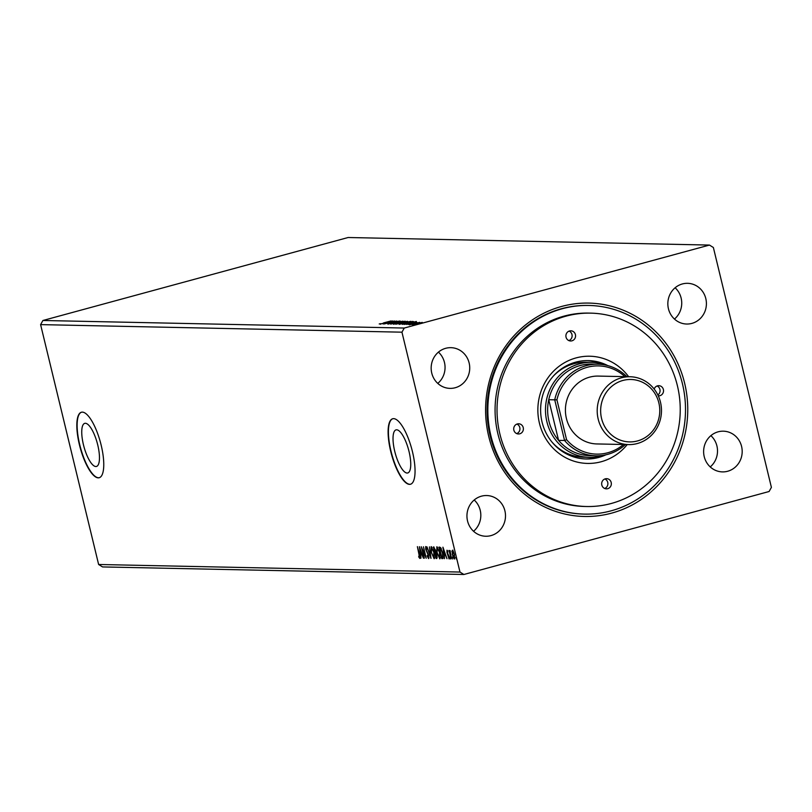 <?xml version="1.0" encoding="UTF-8"?>
<svg xmlns="http://www.w3.org/2000/svg" width="812" height="812" viewBox="0 0 812 812"><rect width="100%" height="100%" fill="white"/><g stroke="black" fill="none" stroke-linecap="round" stroke-linejoin="round"><path stroke-width="1.22" d="M97.765 445.057A22.33 6.902 -105.2 0 0 84.752 423.356A22.33 6.902 -105.2 0 0 83.443 444.753A22.33 6.902 -105.2 0 0 96.466 466.453A22.33 6.902 -105.2 0 0 97.765 445.057M409.045 451.573A22.33 6.902 -105.2 0 0 396.033 429.873A22.33 6.902 -105.2 0 0 394.723 451.269A22.33 6.902 -105.2 0 0 407.746 472.97A22.33 6.902 -105.2 0 0 409.045 451.573M412.466 451.736A33.931 10.485 -105.2 0 0 392.673 418.759A33.931 10.485 -105.2 0 0 390.694 451.279A33.931 10.485 -105.2 0 0 410.476 484.246A33.931 10.485 -105.2 0 0 412.466 451.736M392.825 418.718A33.931 10.485 -105.2 0 0 391.008 451.188A33.931 10.485 -105.2 0 0 410.639 484.206M101.175 445.22A33.931 10.485 -105.2 0 0 81.393 412.242A33.931 10.485 -105.2 0 0 79.414 444.763A33.931 10.485 -105.2 0 0 99.196 477.73A33.931 10.485 -105.2 0 0 101.175 445.22M81.545 412.202A33.931 10.485 -105.2 0 0 79.718 444.671A33.931 10.485 -105.2 0 0 99.348 477.689M504.902 510.809A20.361 19.285 91.2 0 0 486.642 495.533A20.361 19.285 91.2 0 0 467.539 520.969A20.361 19.285 91.2 0 0 485.789 536.245A20.361 19.285 91.2 0 0 504.902 510.809M473.558 531.271A20.361 19.285 91.2 0 0 480.227 510.291A20.361 19.285 91.2 0 0 474.208 499.989M705.811 298.593A20.361 19.285 91.2 0 0 687.551 283.317A20.361 19.285 91.2 0 0 668.438 308.753A20.361 19.285 91.2 0 0 686.698 324.029A20.361 19.285 91.2 0 0 705.811 298.593M674.467 319.055A20.361 19.285 91.2 0 0 681.136 298.075A20.361 19.285 91.2 0 0 675.117 287.773M741.589 446.458A20.361 19.285 91.2 0 0 723.33 431.182A20.361 19.285 91.2 0 0 704.217 456.618A20.361 19.285 91.2 0 0 722.477 471.894A20.361 19.285 91.2 0 0 741.589 446.458M710.236 466.92A20.361 19.285 91.2 0 0 716.915 445.94A20.361 19.285 91.2 0 0 710.886 435.638M469.133 362.944A20.361 19.285 91.2 0 0 450.873 347.668A20.361 19.285 91.2 0 0 431.761 373.104A20.361 19.285 91.2 0 0 450.021 388.38A20.361 19.285 91.2 0 0 469.133 362.944M437.78 383.406A20.361 19.285 91.2 0 0 444.458 362.426A20.361 19.285 91.2 0 0 438.439 352.124M488.733 436.409A106.717 101.084 -88.8 0 1 561.671 306.439A106.717 101.084 -88.8 0 1 684.617 383.152A106.717 101.084 -88.8 0 1 611.68 513.123A106.717 101.084 -88.8 0 1 488.733 436.409M588.862 305.454L588.091 305.444A104.342 98.831 91.2 0 0 490.154 435.8A104.342 98.831 91.2 0 0 583.726 514.087L584.488 514.108A104.342 98.831 91.2 0 0 611.121 510.829A104.342 98.831 91.2 0 0 684.861 397.687A104.342 98.831 91.2 0 0 588.862 305.454A104.342 98.831 91.2 0 0 562.229 308.743A104.342 98.831 91.2 0 0 488.479 421.875A104.342 98.831 91.2 0 0 584.488 514.108M384.056 323.978L394.662 321.014L388.43 323.257L396.855 321.055L384.056 323.978M390.694 324.12L400.367 321.126L393.353 323.399L402.864 321.176L390.694 324.12M407.299 321.44L395.82 324.221L407.492 321.319M402.366 324.364L413.481 321.522L402.366 324.364M413.998 324.648L422.24 322.405L413.836 324.607M422.27 322.547L421.722 322.78M410.811 324.536L419.723 322.354L410.811 324.536M416.901 322.364L409.065 324.232L416.323 322.618M415.47 322.79L416.13 323.227M408.588 324.536L409.126 324.475M383.548 322.902L391.09 320.933L383.568 322.983M379.214 323.958L379.823 323.897M404.264 328.048L709.455 245.072L713.372 247.508L771.4 487.383L769.086 491.514L463.885 574.49L459.978 572.054L401.95 332.179L404.264 328.048L42.914 320.486L348.115 237.51L709.455 245.072M416.343 321.461L406.71 324.455L409.492 323.491L404.224 324.404L416.343 321.481M410.689 324.435L409.989 324.567M411.816 324.1L411.146 324.323M416.597 324.556L415.896 324.688M417.723 324.221L417.053 324.445M412.932 324.485L412.242 324.607M414.059 324.15L413.389 324.364M410.649 321.461L399.159 324.374L410.811 321.319M404.975 321.339L393.495 324.262L405.147 321.197M387.994 324.14L399.474 321.024L387.882 324.12M397.464 321.725L398.357 321.329M392.805 320.973L383.173 323.958L385.954 322.993L380.686 323.907L392.805 320.973M401.95 332.179L40.6 324.617L98.628 564.492L102.545 566.928L463.885 574.49M452.66 557.885L452.223 557.052M452.7 558.017L452.68 558.971M450.416 557.834L449.97 557.012M450.447 557.976L450.437 558.93M442.926 547.176L446.986 558.707L445.382 555.002L444.306 554.982L444.489 558.656L442.926 547.176M436.866 552.82L436.836 546.76L439.779 552.83L439.779 558.849L437.14 552.749M419.388 546.689L423.438 558.209L421.844 554.515L420.768 554.494L420.951 558.159L419.388 546.689M428.31 557.438L428.371 555.499L425.681 549.196L425.711 546.527L426.919 548.486L426.858 549.186L425.995 547.704L425.965 549.156L428.675 555.52L428.614 558.615L427.153 556.088L427.254 555.509L428.31 557.438L428.98 557.255M431.192 552.708L431.172 546.638L434.115 552.708L434.115 558.727L431.466 552.627M456.324 557.966L455.887 557.133M456.354 558.098L456.374 559.042M98.628 564.492L459.978 572.054M436.095 558.483L433.314 546.973L435.415 549.856L436.957 555.246L436.856 558.494L436.095 558.483L436.714 558.311L436.47 557.306M430.959 558.372L426.96 546.841L430.319 555.591L429.446 546.892L431.01 558.362M419.55 557.255L417.388 546.649L419.56 554.413L419.834 558.433L418.799 557.093L418.728 556.21L420.2 557.073M424.321 558.23L421.245 546.73L425.224 555.347L423.448 546.77L426.229 558.27L422.25 549.673L424.321 558.23M443.007 558.514L441.758 558.595L438.977 547.095L440.561 547.542L442.743 553.043L442.834 558.595M447.696 551.115L447.239 552.353L449.066 556.484L449.036 558.9L446.965 552.393L446.986 550.201L447.838 552.119L447.229 551.236L447.859 551.064M448.752 557.864L449.401 557.692M451.086 558.788L449.056 550.384L449.645 551.632L450.112 550.546L451.36 558.717M451.888 551.683L452.335 550.313L453.461 551.713L454.466 554.708L454.446 559.011L452.325 554.657L452.355 551.561M40.6 324.617L42.914 320.486M435.415 552.931L435.141 551.815M434.237 548.07L433.984 547.004M436.338 553.013L435.07 553.033L436.095 557.306L437.272 557.103M436.704 557.235L437.211 557.123M435.181 551.784L435.689 551.673L434.927 551.856L435.13 549.876L433.892 548.161L434.927 551.856M436.186 553.053L435.07 553.033M436.937 555.164L435.709 553.175M436.43 557.316L436.673 555.246M431.192 547.998L431.436 546.72M434.491 558.494L433.649 557.509M433.984 557.509L434.724 557.215M434.095 552.627L431.385 547.826L432.014 547.664M432.085 547.653L431.466 547.816L431.487 552.708L433.821 557.55L434.532 557.367M433.821 557.55L433.821 552.698M428.919 558.25L428.401 557.418L428.949 557.265M426.067 547.684L426.067 546.78M420.464 558.26L419.418 556.92M420.119 557.093L419.601 557.235M422.098 554.332L420.768 554.494M421.083 554.403L420.941 553.317M421.428 553.327L420.088 549.46L420.606 553.317L421.722 553.256M436.856 548.12L437.1 546.831M440.155 558.605L439.322 557.631M439.647 557.621L440.388 557.337M439.759 552.749L437.059 547.948L437.678 547.775M437.759 547.765L437.13 547.938L437.15 552.83L439.485 557.671L440.195 557.489M439.485 557.671L439.485 552.82M443.088 558.443L441.758 558.595M442.378 558.433L442.134 557.428M439.901 548.191L439.647 547.115M441.292 548.455L439.556 548.283L441.769 557.428L442.794 557.154L442.449 553.033L440.662 548.628L439.556 548.283M442.702 557.265L443.413 556.981L442.702 557.265M441.18 548.486L440.662 548.628M443.362 557.002L442.083 557.428M445.636 554.829L444.306 554.982M444.631 554.9L444.479 553.814M444.966 553.825L443.626 549.957L444.154 553.804L445.26 553.743M449.665 558.727L448.782 557.58M447.392 551.196L447.361 550.536M452.507 551.521L452.964 550.14M454.781 558.727L454.202 557.976L454.903 557.793M454.304 557.946L454.882 557.793M454.456 554.637L452.588 551.338L453.106 551.196M453.147 551.186L452.528 551.348L452.619 554.677L454.192 557.976L454.182 554.708M410.486 323.186L413.734 322.181L410.507 323.277M418.87 323.552L414.973 324.384L418.89 323.633M421.519 323.359L421.266 322.668M412.526 321.938L412.384 321.379M411.562 321.694L402.894 324.049L411.562 321.694M412.344 321.999L411.755 321.694M406.061 322.841L409.492 321.562L400.265 324.069L406.081 322.922M409.796 322.262L409.492 321.562M406.203 321.582L402.407 322.526L406.203 321.582L406.487 322.262M401.432 322.831L397.23 323.927L401.432 322.831M400.397 322.719L403.828 321.45L398.002 322.689L394.602 323.958L400.417 322.8M404.132 322.141L403.828 321.45M386.948 322.689L390.196 321.684L386.969 322.79M569.557 330.961A5.085 4.821 91.2 0 0 570.643 340.979A5.085 4.821 91.2 0 0 575.535 335.295A5.085 4.821 91.2 0 0 569.557 330.961M658.278 395.84A5.085 4.821 91.2 0 0 663.495 390.176A5.085 4.821 91.2 0 0 654.167 389.06M605.326 478.826A5.085 4.821 91.2 0 0 606.412 488.844A5.085 4.821 91.2 0 0 611.314 483.17A5.085 4.821 91.2 0 0 605.326 478.826M517.366 423.945A5.085 4.821 91.2 0 0 518.452 433.963A5.085 4.821 91.2 0 0 523.354 428.289A5.085 4.821 91.2 0 0 517.366 423.945M627.229 444.57A53.612 50.78 -88.8 0 1 601.195 461.744A53.612 50.78 -88.8 0 1 539.432 423.204A53.612 50.78 -88.8 0 1 576.073 357.909A53.612 50.78 -88.8 0 1 628.65 376.717M607.802 365.603A49.207 46.599 91.2 0 0 588.243 360.599A49.207 46.599 91.2 0 0 575.688 362.152A49.207 46.599 91.2 0 0 540.914 415.5A49.207 46.599 91.2 0 0 586.193 458.983A49.207 46.599 91.2 0 0 598.748 457.44A49.207 46.599 91.2 0 0 605.935 454.801M585.097 458.953A49.207 46.599 91.2 0 0 596.566 457.389A49.207 46.599 91.2 0 0 600.312 456.192M611.294 503.47A96.709 91.604 91.2 0 0 679.644 398.611A96.709 91.604 91.2 0 0 590.659 313.138A96.709 91.604 91.2 0 0 565.974 316.172A96.709 91.604 91.2 0 0 497.624 421.032A96.709 91.604 91.2 0 0 586.609 506.515A96.709 91.604 91.2 0 0 611.294 503.47M590.659 313.138L588.7 313.097A96.709 91.604 91.2 0 0 564.015 316.132A96.709 91.604 91.2 0 0 495.665 420.992A96.709 91.604 91.2 0 0 584.65 506.475L586.609 506.515M603.671 455.248A47.502 44.995 -88.8 0 1 589.492 457.359A47.502 44.995 -88.8 0 1 546.882 421.712A47.502 44.995 -88.8 0 1 591.481 362.365L586.031 362.253A47.502 44.995 91.2 0 0 573.911 363.746A47.502 44.995 91.2 0 0 553.013 376.453M551.652 441.677A47.502 44.995 91.2 0 0 584.051 457.247L589.492 457.359M602.25 363.979A49.207 46.599 91.2 0 0 587.157 360.589M516.736 433.588A5.085 4.821 91.2 0 0 516.939 424.087M604.696 488.469A5.085 4.821 91.2 0 0 604.889 478.968M657.862 394.967A5.085 4.821 91.2 0 0 657.081 385.984M568.918 340.604A5.085 4.821 91.2 0 0 569.121 331.103M601.56 418.484A31.221 29.567 91.2 0 0 637.521 440.926A31.221 29.567 91.2 0 0 658.857 402.904A31.221 29.567 91.2 0 0 622.895 380.463A31.221 29.567 91.2 0 0 601.56 418.484M660.481 402.204A33.931 32.135 -88.8 0 1 628.63 444.6A33.931 32.135 -88.8 0 1 598.2 419.144A33.931 32.135 -88.8 0 1 630.051 376.748A33.931 32.135 -88.8 0 1 660.481 402.204M628.63 444.6L596.85 443.941A33.931 32.135 -88.8 0 1 566.411 418.474A33.931 32.135 -88.8 0 1 598.271 376.088L630.051 376.748M548.983 421.306A45.807 43.391 91.2 0 0 558.575 440.358A45.807 43.391 91.2 0 0 590.07 455.674L596.059 455.796A45.807 43.391 -88.8 0 1 564.563 440.48L558.575 440.358L548.739 399.707A45.807 43.391 91.2 0 0 548.983 421.306M591.481 362.365A47.502 44.995 -88.8 0 1 605.559 365.065M597.977 364.202L591.989 364.07A45.807 43.391 91.2 0 0 548.739 399.707L554.728 399.839A45.807 43.391 -88.8 0 1 597.977 364.202A45.807 43.391 -88.8 0 1 626.864 376.687M566.563 439.668L564.563 440.48L554.728 399.839L556.92 399.829L566.563 439.668A44.112 41.777 91.2 0 0 623.535 444.499M625.443 444.529A45.807 43.391 -88.8 0 1 596.059 455.796M624.956 376.646A44.112 41.777 91.2 0 0 556.92 399.829M435.831 552.86L435.212 553.033M440.368 548.12L439.749 548.283M442.469 557.387L443.088 557.225M380.27 323.643L380.432 324.292M409.481 324.252L409.644 324.912M418.718 322.628L418.88 323.277M412.293 321.775L412.455 322.435M398.418 321.349L398.57 322.009"/></g></svg>

